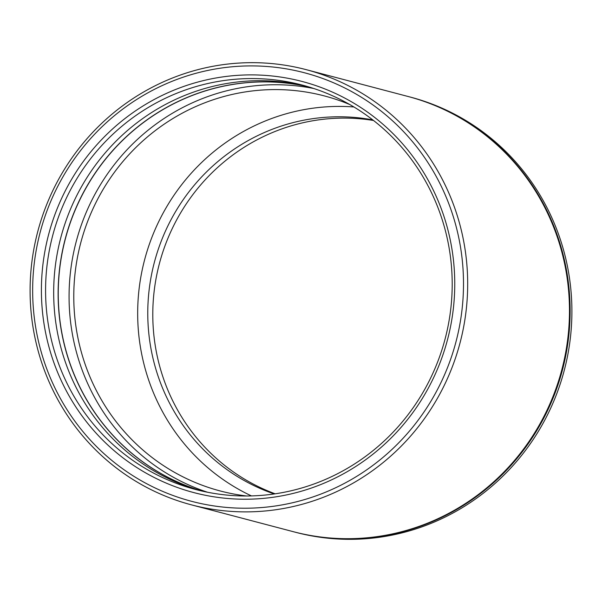 <?xml version="1.0" encoding="UTF-8"?>
<svg xmlns="http://www.w3.org/2000/svg" width="602" height="602" viewBox="0 0 602 602"><rect width="100%" height="100%" fill="white"/><g stroke="black" fill="none" stroke-linecap="round" stroke-linejoin="round"><path stroke-width="0.9" d="M353.893 106.968A204.266 198.201 -75.2 0 0 137.677 315.139A204.266 198.201 -75.2 0 0 251.448 495.913M349.732 104.522A204.266 198.201 -75.2 0 0 324.403 95.929A204.266 198.201 -75.2 0 0 73.783 298.314A204.266 198.201 -75.2 0 0 220.347 490.991A204.266 198.201 -75.2 0 0 246.632 495.988M191.571 504.89L293.362 531.701A225.043 218.353 -75.2 0 0 569.469 308.736A225.043 218.353 -75.2 0 0 407.998 96.47L306.207 69.659A225.043 218.353 104.8 0 1 467.671 281.924A225.043 218.353 104.8 0 1 191.571 504.89A225.043 218.353 104.8 0 1 30.1 292.625A225.043 218.353 104.8 0 1 306.207 69.659M463.495 281.796A221.581 214.997 -75.2 0 0 246.15 65.964A221.581 214.997 -75.2 0 0 32.658 292.324A221.581 214.997 -75.2 0 0 250.003 508.156A221.581 214.997 -75.2 0 0 463.495 281.796M454.743 282.007A212.574 206.26 104.8 0 1 249.928 499.171A212.574 206.26 104.8 0 1 41.41 292.113A212.574 206.26 104.8 0 1 246.226 74.949A212.574 206.26 104.8 0 1 454.743 282.007M45.586 292.241A209.112 202.904 -75.2 0 0 195.627 489.494A209.112 202.904 -75.2 0 0 452.192 282.308A209.112 202.904 -75.2 0 0 302.151 85.055A209.112 202.904 -75.2 0 0 45.586 292.241M199.683 490.517A209.112 202.904 104.8 0 1 53.683 294.378A209.112 202.904 104.8 0 1 306.185 86.169M207.464 492.225A209.112 202.904 104.8 0 1 69.072 298.426A209.112 202.904 104.8 0 1 313.8 88.509M372.766 119.903A193.882 188.125 -75.2 0 0 147.776 314.899A193.882 188.125 -75.2 0 0 274.241 493.956M275.167 493.821A193.882 188.125 104.8 0 1 152.795 316.216A193.882 188.125 104.8 0 1 373.503 120.475M408.322 96.553A225.043 218.353 104.8 0 1 408.645 96.636A225.043 218.353 104.8 0 1 570.117 308.909A225.043 218.353 104.8 0 1 294.017 531.875A225.043 218.353 104.8 0 1 293.693 531.792M294.017 531.875L295.793 532.341A225.043 218.353 -75.2 0 0 571.9 309.375A225.043 218.353 -75.2 0 0 410.429 97.11L408.645 96.636M308.457 86.831A209.112 202.904 -75.2 0 0 58.259 295.582A209.112 202.904 -75.2 0 0 201.994 491.059M201.256 490.886A209.165 202.949 104.8 0 1 58.131 295.559A209.165 202.949 104.8 0 1 307.735 86.613"/></g></svg>
